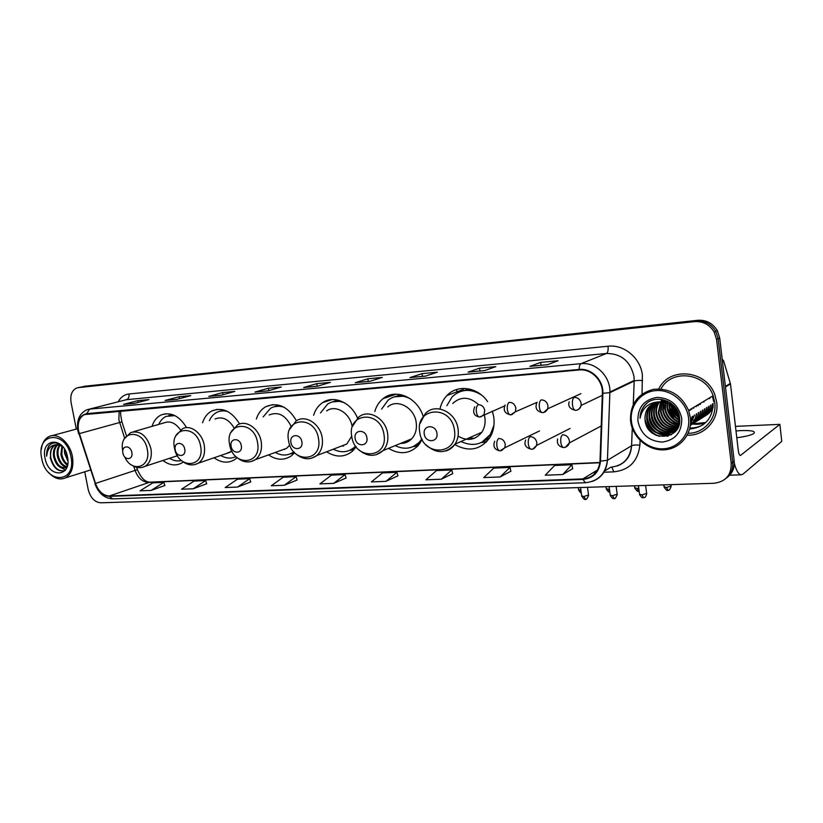 <?xml version="1.0" encoding="UTF-8"?>
<svg xmlns="http://www.w3.org/2000/svg" width="823" height="823" viewBox="0 0 823 823"><rect width="100%" height="100%" fill="white"/><g stroke="black" fill="none" stroke-linecap="round" stroke-linejoin="round"><path stroke-width="1.23" d="M454.749 444.543C468.74 452.239 480.416 449.986 489.747 437.774C493.45 431.684 494.788 424.761 493.749 416.983L492.36 411.068M388.549 448.35C399.68 454.924 409.587 453.998 418.249 445.562L422.178 439.533M326.587 451.776C335.897 457.629 344.487 457.465 352.347 451.271L356.153 446.817M268.504 454.893C276.579 460.294 284.202 460.613 291.363 455.829L294.634 452.712M214.042 457.773C221.222 462.876 228.105 463.503 234.658 459.656L237.147 457.681M162.903 460.489C169.404 465.345 175.68 466.199 181.729 463.02L183.282 461.981M239.606 423.989C231.788 411.274 222.549 406.901 211.912 410.893C207.458 413.218 204.351 417.168 202.581 422.744M296.486 420.8C287.999 406.439 277.732 401.747 265.675 406.737C261.23 409.329 258.113 413.424 256.344 419.02M357.532 418.135C351.287 402.488 333.747 394.855 322.698 402.57C318.367 405.461 315.343 409.689 313.635 415.245M423.156 416.366C417.59 397.416 395.565 387.983 383.106 398.641C379.094 401.861 376.327 406.161 374.784 411.541M487.607 401.634C477.649 386.913 457.413 384.125 446.982 395.503C443.628 399.001 441.344 403.26 440.14 408.28M186.564 427.569C179.311 415.852 170.865 411.644 161.205 414.936C156.833 417.035 153.788 420.841 152.049 426.345M689.612 429.061C704.632 427.353 712.512 418.825 713.222 403.476C712.512 418.825 704.632 427.353 689.612 429.061M727.275 477.35C732.47 473.297 734.785 467.865 734.198 461.045L719.683 337.965L717.347 330.671C712.8 323.254 706.288 319.797 697.791 320.301L80.891 387.005M84.718 471.805L88.215 489.562C90.417 497.761 94.594 502.174 100.766 502.812L714.035 483.266C725.649 481.764 731.38 475.138 731.225 463.411L716.555 339.436L714.199 332.091C709.621 324.612 703.068 321.135 694.519 321.628L78.236 387.643L696.165 320.96L83.833 386.337M716.555 339.436L718.119 338.695L715.784 331.381C711.216 323.933 704.683 320.456 696.165 320.96C704.683 320.456 711.216 323.933 715.784 331.381L718.119 338.695L732.717 462.228L718.119 338.695L719.683 337.965M725.773 478.585C730.989 474.521 733.303 469.059 732.717 462.228C733.303 469.059 730.989 474.521 725.773 478.585M687.205 435.202C704.406 436.056 719.23 419.987 716.73 402.385L714.878 394.865C706.515 369.805 669.017 366.472 658.812 388.909C669.017 366.472 706.515 369.805 714.878 394.865L716.73 402.385C719.23 419.987 704.406 436.056 687.205 435.202M78.555 430.902C77.352 422.775 79.337 417.343 84.502 414.586L579.248 369.969C591.13 368.529 603.136 380.535 602.354 393.26L600.008 461.117C598.794 471.836 593.085 477.772 582.869 478.914L109.315 495.981C103.132 495.58 98.523 491.403 95.489 483.44L78.555 430.902M78.278 430.923L95.221 483.523C98.338 491.681 103.06 495.971 109.397 496.372L582.941 479.428C593.434 478.256 599.298 472.145 600.523 461.117L602.868 393.312C603.67 380.267 591.356 367.953 579.176 369.445L86.734 413.63C79.841 415.265 77.023 421.037 78.278 430.923M703.058 424.74C699.015 427.168 694.602 428.351 689.808 428.279M678.759 425.563L678.162 425.265M677.236 424.761L672.237 421.088M665.077 410.368L663.667 404.587M547.46 364.723L557.973 360.741L540.639 362.387L529.909 366.369L547.46 364.723M547.562 364.692L529.909 366.369M541.04 365.289L540.639 362.387M484.552 370.607L495.827 366.636L479.542 368.19L468.081 372.15L484.552 370.607M484.654 370.566L468.081 372.15M479.953 370.998L479.542 368.19M425.47 376.132L437.394 372.191L422.065 373.642L409.977 377.582L425.47 376.132M425.584 376.09L409.977 377.582M422.477 376.378L422.065 373.642M369.866 381.327L382.356 377.418L367.891 378.796L355.269 382.695L369.866 381.327M355.598 382.633L370.011 381.286L355.269 382.695M368.313 381.44L367.891 378.796M134.674 403.321L148.922 399.587L137.883 400.636L123.573 404.36L134.674 403.321M134.807 403.28L123.573 404.36M138.213 402.396L137.883 400.636M176.76 399.381L190.761 395.616L179.136 396.717L165.063 400.482L176.76 399.381M176.883 399.35L165.063 400.482M179.486 398.651L179.136 396.717M221.109 395.235L234.822 391.429L222.58 392.592L208.785 396.388L221.109 395.235M221.243 395.205L208.785 396.388M222.961 394.721L222.58 392.592M267.938 390.863L281.312 387.016L268.38 388.24L254.914 392.077L267.938 390.863M268.061 390.822L254.914 392.077M268.792 390.616L268.38 388.24M317.441 386.234L330.404 382.356L316.742 383.652L303.666 387.52L317.441 386.234M304.006 387.458L317.596 386.182L303.666 387.52M317.174 386.224L316.742 383.652M78.236 387.643L76.745 387.972C71.91 390.246 70.027 395.122 71.097 402.591L76.302 429.081M441.323 479.212L451.796 469.933L436.509 470.591L425.882 479.809L441.323 479.212L452.712 473.616M500.147 476.949L510.003 467.413L493.779 468.112L483.749 477.577L500.147 476.949L510.888 471.219M562.716 474.532L571.862 464.748L554.609 465.489L545.258 475.21L562.716 474.532L572.715 468.668M284.264 485.272L296.115 476.651L283.205 477.217L271.261 485.776L284.264 485.272L297.093 480.035M237.518 487.072L249.698 478.657L237.466 479.192L225.204 487.545L237.518 487.072L250.696 481.949M193.21 488.78L205.678 480.56L194.063 481.064L181.523 489.232L193.21 488.78L206.686 483.77M151.154 490.405L163.859 482.371L152.821 482.844L140.054 490.827L151.154 490.405L164.878 485.498M385.925 481.352L396.923 472.299L382.5 472.927L371.368 481.908L385.925 481.352L397.869 475.879M333.654 483.368L345.115 474.542L331.484 475.128L319.91 483.893L333.654 483.368L346.082 478.019M345.115 474.542L346.092 478.07M296.115 476.651L297.113 480.087M249.698 478.657L250.706 482M205.678 480.56L206.696 483.811M163.859 482.371L164.888 485.539M396.923 472.299L397.879 475.931M451.796 469.933L452.722 473.667M510.003 467.413L510.908 471.27M571.862 464.748L572.726 468.719M70.953 456.642C66.169 429.596 35.523 432.188 41.716 458.473C46.16 484.768 76.827 483.513 70.953 456.642M48.331 472.176C53.968 478.451 59.678 480.344 65.47 477.854C71.683 473.997 73.998 466.836 72.393 456.384C69.986 442.815 57.805 432.363 49.38 436.396C44.812 438.546 42.117 442.959 41.315 449.615M67.928 461.219L64.544 453.206L64.441 449.049M67.867 459.594L65.254 450.479M67.537 465.077C64.091 463.03 61.869 459.429 60.892 454.265L61.92 446.025M67.681 464.347C64.606 462.115 62.651 458.668 61.807 454.008L62.497 446.539M66.426 466.991C61.766 466.013 58.7 462.135 57.229 455.335C56.664 451.107 57.466 447.65 59.606 444.965M66.817 466.641C62.394 465.376 59.503 461.518 58.145 455.068C57.61 451.148 58.279 447.846 60.161 445.15M67.27 466.147L65.48 467.608C59.791 468.945 55.799 465.211 53.536 456.415C52.919 450.963 54.246 447.033 57.497 444.626M67.002 466.97L66.406 467.32C60.707 468.657 56.725 464.933 54.462 456.148C53.865 450.983 55.048 447.156 58.011 444.657M63.474 447.609C57.805 441.797 52.775 441.375 48.403 446.354L46.623 456.189C47.395 448.782 50.789 444.945 56.787 444.657L54.884 445.13C51.201 447.198 49.822 451.23 50.748 457.228C50.11 451.127 51.756 447.023 55.666 444.904L56.046 444.759M56.787 444.657L62.095 446.138M45.059 458.267C48.495 478.513 72.033 477.433 67.496 456.858C63.855 436.169 40.337 438.042 45.059 458.267M46.623 456.189C46.376 450.407 47.929 446.261 51.273 443.741M64.955 470.602C58.196 471.867 53.423 467.413 50.625 457.249M65.501 469.902L60.058 467.227M66.57 468.04L65.655 467.557M65.624 467.536L63.68 466.075M65.079 470.468L64.904 470.55C58.011 472.258 53.094 467.855 50.152 457.331M65.377 470.077L58.022 465.695M66.437 468.318L61.622 464.511M67.414 465.581L65.212 463.328M131.824 452.475C130.538 444.667 121.187 445.305 122.905 453.041C124.16 460.777 133.511 460.252 131.824 452.475M180.566 429.945C175.597 422.96 170.083 420.604 164.044 422.868L133.686 431.664M174.929 415.636L166.133 416.366C162.882 417.919 160.423 420.594 158.767 424.39M173.118 414.823L168.653 415.512M169.528 458.308C173.53 460.777 177.501 461.518 181.42 460.541M174.486 456.683L177.48 455.798M184.743 449.152C183.467 441.077 173.488 441.766 175.217 449.749C176.451 457.753 186.44 457.187 184.743 449.152M233.969 427.744C228.599 419.072 222.282 416.15 215.019 418.989M227.693 411.531C223.805 410.42 220.183 410.698 216.83 412.364C213.538 414.082 211.048 416.86 209.361 420.697M225.42 410.502L219.834 411.253M234.874 457.063L236.016 456.672M220.718 455.489C226.006 458.524 231.068 458.884 235.923 456.59M225.986 453.679L231.88 451.097M241.293 445.603C240.038 437.239 229.36 437.98 231.109 446.241C232.323 454.522 242.991 453.915 241.293 445.603M291.116 426.324C285.519 415.09 278.195 411.315 269.152 414.977M284.141 407.282C279.264 405.626 274.748 405.945 270.602 408.239L263.175 416.87M281.271 405.934L274.296 406.727M283.668 449.409L284.665 449.471M290.375 453.833L294.048 452.084M275.211 452.465C281.805 455.983 287.906 455.849 293.533 452.043L293.821 451.827M280.705 450.479L286.599 448.35L289.789 445.068M301.866 441.797C300.642 433.135 289.192 433.927 290.941 442.476C292.124 451.055 303.574 450.407 301.866 441.797M352.172 426.808C350.361 413.249 335.578 404.175 326.659 410.903M344.755 402.941C338.551 400.431 332.842 400.811 327.636 404.083L320.486 412.961M341.092 401.12L332.338 401.933L337.965 400.122M393.754 395.009L393.188 394.351M385.503 397.828L385.051 397.283M341.823 445.932L343.613 446.015M349.724 450.335L355.927 446.508M333.284 449.204C340.948 453.051 347.892 452.506 354.116 447.547L355.629 446.076M338.87 447.064L346.822 444.019L351.719 436.159M366.904 437.713C365.71 428.721 353.406 429.575 355.166 438.443C356.308 447.342 368.611 446.642 366.904 437.713M400.636 443.391C404.957 443.484 408.64 441.972 411.685 438.844C415.564 434.513 417.066 429.02 416.181 422.364C414.37 407.508 397.139 398.322 387.787 406.932M410.173 398.661C402.087 394.721 394.731 395.215 388.106 400.132L381.615 409.124M405.4 396.069L394.32 396.84M457.485 391.635L455.983 389.721M449.687 394.505L449.029 393.631M403.609 442.167L406.716 442.301M413.341 446.539L420.625 441.519L422.096 439.708M395.194 445.624C404.443 450.027 412.549 448.823 419.504 441.992L421.849 438.875M417.806 446.035L416.983 446.066M436.92 433.31C435.779 423.979 422.508 424.894 424.267 434.102C425.368 443.35 438.628 442.589 436.92 433.31M458.051 436.118C467.413 441.509 475.334 440.223 481.836 432.25C484.593 428.011 485.611 423.135 484.881 417.6L484.202 414.483M478.636 404.659C469.501 396.563 460.87 396.161 452.722 403.455M481.332 394.896C470.447 388.302 460.715 388.96 452.125 396.871L446.858 405.698M474.82 390.843C469.861 389.464 465.118 389.66 460.602 391.439M469.017 437.949L474.459 438.299M481.753 442.352L492.226 432.723M460.993 441.509C472.865 447.012 482.648 444.708 490.333 434.595L493.944 425.244M486.372 442.064L482.463 442.301M461.312 390.812L464.069 388.384M736.791 437.733C745.268 436.643 750.926 435.244 753.765 433.536C755.967 431.19 751.481 430.223 740.278 430.624L735.999 430.954M689.869 428.011C694.694 428.145 699.159 427.014 703.254 424.606M734.332 463.308C736.307 470.807 738.643 474.645 741.348 474.789L743.004 474.089L781.768 441.344L779.865 424.349L740.422 455.479C739.435 455.284 738.725 453.607 738.282 450.438L730.485 383.95L725.464 386.954M779.865 424.349L735.453 426.376M722.172 359.065L723.654 360.978L730.485 383.95M688.553 417.991C686.732 402.159 671.218 389.269 655.921 390.596C640.603 391.697 629.338 406.253 631.447 421.561C633.329 436.89 648.051 449.615 663.276 448.802C678.533 448.206 690.6 433.814 688.553 417.991M690.363 417.631L688.625 410.461C681.351 394.917 669.593 387.88 653.349 389.361C637.938 393.589 630.325 403.836 630.49 420.1L630.634 421.376C632.609 437.394 647.979 450.695 663.904 449.842C679.86 449.235 692.503 434.184 690.363 417.631L690.363 417.662M688.131 433.299C703.881 433.484 717.039 418.619 714.765 402.519L713.14 395.74C705.63 372.552 671.177 368.663 660.951 389.012M713.232 406.078C711.936 409.905 709.621 412.909 706.299 415.101M677.679 413.485L674.304 407.992M678.708 417.384C674.449 414.37 671.959 410.317 671.229 405.255L671.229 405.214M678.584 416.623C674.922 413.804 672.689 410.163 671.866 405.698M678.872 419.915C673.389 417.127 670.128 412.642 669.12 406.459L669.006 403.836M678.872 419.339C673.667 416.479 670.591 412.086 669.644 406.151L669.521 404.124M678.728 421.952C672.175 419.545 668.255 414.782 666.98 407.663L667.072 402.961M678.79 421.469C672.484 418.969 668.729 414.257 667.515 407.364L667.535 403.147M678.399 423.701C670.868 421.757 666.342 416.819 664.819 408.887L665.313 402.385M678.491 423.279C671.198 421.222 666.825 416.315 665.365 408.578L665.745 402.509M677.915 425.244C669.5 423.855 664.408 418.814 662.649 410.121L663.667 402.025M678.049 424.874C669.85 423.341 664.891 418.321 663.194 409.813L664.068 402.097M677.329 426.633C668.091 425.882 662.474 420.79 660.457 411.366L662.114 401.83M677.483 426.304C668.451 425.378 662.957 420.296 661.003 411.058L662.494 401.861M676.64 427.898C666.661 427.847 660.53 422.765 658.235 412.621L660.632 401.778M676.815 427.59C667.021 427.363 661.013 422.271 658.791 412.313L660.992 401.778M675.868 429.04C665.221 429.781 658.595 424.73 656.003 413.897L655.962 413.568C655.54 409.309 656.62 405.4 659.213 401.84M676.064 428.762C665.581 429.297 659.079 424.236 656.559 413.578L656.528 413.249C656.106 409.134 657.114 405.317 659.562 401.809M676.959 429.349C667.443 434.009 654.83 426.191 653.74 415.173L653.709 414.854C653.246 410.019 654.635 405.739 657.855 402.005M675.23 429.822C664.13 431.211 657.155 426.221 654.306 414.854L654.275 414.525C653.822 409.844 655.129 405.646 658.184 401.953M676.804 429.575C667.556 436.283 652.536 428.598 651.466 416.469L651.425 416.14C650.962 410.718 652.66 406.099 656.538 402.282M676.804 429.585C667.422 435.706 653.112 427.95 652.032 416.14L652.001 415.821C651.528 410.543 653.153 406.006 656.867 402.2M677.586 428.279C669.624 438.741 650.252 431.9 649.162 417.775L649.121 417.446C648.668 411.407 650.715 406.48 655.283 402.653M677.216 428.927C668.729 438.093 650.808 430.902 649.738 417.446L649.697 417.117C649.234 411.233 651.199 406.377 655.592 402.55M659.336 401.83C649.46 403.579 644.697 409.556 645.047 419.751C646.353 443 682.987 440.83 679.561 417.961C678.481 401.717 656.209 393.127 645.541 404.35C641.899 408.177 640.068 412.807 640.057 418.259C642.238 407.879 648.668 402.396 659.336 401.83C668.297 401.717 674.531 405.924 678.029 414.442L678.697 417.333C682.39 438.649 648.647 440.5 646.837 419.092L646.796 418.763C646.364 412.086 648.791 406.881 654.069 403.136M678.029 414.442L678.584 414.113L679.253 416.994C682.936 438.289 649.224 440.14 647.423 418.763L647.382 418.434C646.94 411.911 649.265 406.778 654.367 403.003M709.642 397.838L709.765 398.61M671.157 404.463L671.105 403.352M703.768 401.367L703.902 402.149M669.531 403.507L669.624 402.344M667.165 402.468L667.474 401.182M699.766 403.774L699.889 404.556M667.618 402.632L667.875 401.377M700.27 403.465L700.394 404.258M665.437 401.963L665.869 400.76M697.729 404.998L697.863 405.78M665.858 402.066L666.27 400.832M698.243 404.69L698.367 405.482M663.832 401.645L664.336 400.575M664.223 401.706L664.717 400.606M696.196 405.914L696.32 406.634M662.299 401.49L662.865 400.523M693.614 407.467L693.748 408.27M662.669 401.511L663.225 400.523M660.828 401.47L661.466 400.595M661.682 400.317L662.35 399.536M691.526 408.722L691.659 409.525M661.188 401.459L661.805 400.564M689.941 409.669L690.075 410.482M645.047 419.751C644.635 412.611 647.341 407.21 653.184 403.558M637.928 421.16C640.973 434.369 649.131 441.344 662.433 442.074C675.518 439.986 681.958 432.096 681.753 418.413C678.594 404.875 670.272 397.869 656.785 397.406C643.812 399.824 637.527 407.735 637.928 421.16M640.057 418.259C640.232 412.056 642.588 406.984 647.104 403.033M659.367 436.385C651.26 433.165 646.446 427.127 644.913 418.269M668.153 436.097L659.902 434.297M656.178 432.147C651.014 428.176 648.03 423.073 647.228 416.829M671.403 434.667L667.432 434.472M666.723 434.359L662.031 432.867M658.256 430.645C653.215 426.695 650.304 421.664 649.522 415.533M660.313 429.153C655.396 425.224 652.557 420.265 651.795 414.247M692.482 416.315L690.579 422.405M662.35 427.662C657.556 423.763 654.789 418.866 654.059 412.981M694.581 415.018L690.446 424.401M664.356 426.191C660.18 422.775 657.567 418.475 656.528 413.311M696.659 413.732C695.929 418.485 693.82 422.322 690.353 425.213M698.717 412.457C697.739 418.249 694.941 422.559 690.332 425.378C694.797 422.549 697.513 418.29 698.46 412.611M700.764 411.191C699.581 417.775 696.196 422.374 690.61 424.997M670.251 421.798C666.671 418.681 664.336 414.864 663.266 410.338M702.78 409.936C701.721 415.996 698.727 420.399 693.779 423.135M704.786 408.702C703.603 415.214 700.25 419.771 694.725 422.384M674.058 418.886L667.69 408.455M706.772 407.478C705.589 413.948 702.256 418.496 696.752 421.098M675.92 417.436L669.881 407.55M708.737 406.253C707.564 412.704 704.241 417.23 698.758 419.823M677.761 415.975L672.062 406.655M710.681 405.05C708.366 415.193 702.04 420.214 691.68 420.111M691.474 420.09L690.559 419.977M674.953 407.766L674.418 406.387M712.615 403.856C711.329 410.708 707.667 415.348 701.618 417.775M713.119 407.56L705.723 415.543M656.559 435.49C651.116 432.672 647.382 428.186 645.376 422.055M667.556 436.262L658.05 433.69M652.33 429.092L648.287 422.466M671.095 434.842L666.836 434.595M665.992 434.441L660.169 432.229M654.223 427.281L650.808 421.705M656.013 425.368L653.38 421.067M692.225 416.479L690.59 422.024M657.618 423.187L656.106 420.728M694.324 415.183L690.466 424.236M696.402 413.887C695.702 418.516 693.686 422.271 690.363 425.162M700.507 411.346C699.457 417.374 696.495 421.767 691.608 424.534M702.533 410.101C701.484 416.099 698.532 420.471 693.655 423.228M704.539 408.856C703.49 414.823 700.548 419.185 695.692 421.932M706.525 407.622C705.362 414.051 702.07 418.578 696.639 421.201M708.49 406.408C707.327 412.796 704.056 417.302 698.645 419.925M710.444 405.204C709.282 411.562 706.021 416.047 700.64 418.66M712.368 404C711.216 410.327 707.965 414.802 702.616 417.405M713.171 407.035C711.514 410.893 708.994 413.753 705.599 415.625M697.791 320.301L694.519 321.628M734.198 461.045L731.225 463.411M119.15 411.14L118.872 419.853L124.664 438.309M118.173 401.758C120.734 397.149 124.335 394.567 128.974 393.991L608.032 346.236C608.392 350.104 607.878 352.511 606.5 353.468L126.433 399.69L89.337 409.144M608.032 346.236C623.937 344.24 640.572 358.015 642.382 375.031L642.043 394.104M602.868 393.312L609.874 392.653L634.204 381.039L634.008 376.605C630.48 361.307 621.314 353.592 606.5 353.468L581.038 363.663C595.626 361.853 610.501 376.327 609.894 392.015L607.446 460.294C606.582 470.9 601.5 477.947 592.2 481.455M95.221 483.523L79.008 433.721M94.882 483.626C98.503 493.306 104.449 498.388 112.73 498.861L109.397 496.372M582.941 479.428L585.42 482.731C598.29 481.311 605.625 473.832 607.436 460.304L631.57 445.757L632.28 428.166L631.58 445.747C633.309 444.986 636.076 444.79 639.883 445.171C637.938 461.209 629.266 470.108 613.876 471.846L603.681 472.248M600.523 461.117L607.436 460.304L609.894 392.015L634.224 380.432L634.214 381.039C635.963 380.421 638.761 380.267 642.619 380.565M579.176 369.445C579.197 366.276 579.814 364.352 581.038 363.663L89.614 409.113L86.734 413.63M77.856 430.655C76.416 420.399 79.409 413.434 86.827 409.782L126.433 399.69C128.481 398.857 129.324 396.964 128.974 393.991M640.088 440.398L639.883 445.171M595.821 472.546L593.146 472.659M604.596 471.023L610.769 467.197C623.114 465.756 630.048 458.606 631.57 445.757L631.58 445.747C630.912 455.808 626.118 462.547 617.188 465.972M633.247 404.597L634.204 381.039L633.257 404.577M611.756 467.135L613.876 471.846M582.869 478.914L597.591 469.943M79.265 433.628L121.938 421.88L126.433 435.748M95.489 483.44L135.075 470.427C137.997 478.091 142.502 482.083 148.593 482.412L599.885 462.752M133.738 466.302L135.075 470.427L137.41 469.645C140.99 477.937 145.157 482.113 149.899 482.165L599.916 462.505M109.315 495.981L149.899 482.165M137.39 469.594L136.669 467.351M121.979 421.993L121.938 421.88C120.652 415.78 120.323 412.148 120.94 410.975M124.633 456.786C131.67 473.379 151.288 467.546 147.327 449.615C143.809 428.217 118.234 430.059 122.771 450.983M142.533 467.32L145.095 466.322C150.218 462.917 152.162 457.063 150.959 448.751C146.957 435.573 140.208 430.162 130.703 432.528L124.458 438.7M171.801 414.37L169.415 415.276M200.617 446.2C197.098 423.948 169.672 426.16 174.455 447.877C177.747 469.604 205.153 468.308 200.617 446.2M195.154 464.501L198.353 463.164C203.456 459.481 205.421 453.535 204.258 445.325C202.335 433.104 190.339 424.154 182.397 428.824L176.019 435.593M235.224 456.919L236.108 456.765M223.63 409.916L220.399 411.068M257.548 442.558C254.081 419.535 224.751 421.901 229.576 444.348C232.796 466.826 262.105 465.437 257.548 442.558M251.354 461.487L255.428 459.615C260.387 455.633 262.311 449.646 261.2 441.653C259.266 428.618 245.912 419.391 237.415 424.997L230.985 432.425M294.14 453.278L290.57 453.751L294.459 452.537M278.894 405.173L274.604 406.624M318.511 438.659C315.116 414.792 283.678 417.333 288.544 440.572C291.681 463.843 323.069 462.351 318.511 438.659M311.526 458.257L316.814 455.531C321.423 451.261 323.213 445.325 322.174 437.733C320.229 423.67 305.066 414.185 296.013 421.109L289.717 429.246M353.88 449.769L350.073 450.263L355.207 448.175M383.96 434.472C380.648 409.71 346.874 412.436 351.771 436.529C354.806 460.643 388.507 459.049 383.96 434.472M376.121 454.78L383.106 450.582C387.047 446.107 388.549 440.418 387.612 433.515C385.658 418.094 367.963 408.475 358.447 417.343L352.625 426.17M417.899 445.943L413.105 446.642L419.915 443.474M401.254 394.731L394.063 396.923M454.409 429.956C451.21 404.237 414.823 407.179 419.74 432.178C422.631 457.207 458.925 455.489 454.409 429.956M445.634 451.025C449.502 449.944 452.619 447.661 454.996 444.173C457.814 439.791 458.833 434.729 458.041 428.978C456.065 411.613 434.544 402.19 424.956 414.103L420.162 423.382M486.743 441.673L481.218 442.609L489.634 437.949M469.285 388.981L460.026 391.645M480.889 416.819L483.975 414.576L484.768 410.41C483.883 406.706 481.743 404.793 478.348 404.679C476.651 405.749 475.992 408.187 476.373 411.994C476.97 415.204 478.07 416.891 479.675 417.045L480.159 416.932M581.192 492.164L580.544 490.127L578.528 489.49L578.271 487.597M511.855 414.648L515.342 411.798L515.867 408.136C514.972 404.371 512.78 402.437 509.272 402.324C507.637 403.404 507.009 405.873 507.38 409.741C507.976 413.012 509.046 414.72 510.599 414.885L511.073 414.771M606.325 489.047C609.432 493.913 609.329 491.166 609.812 491.948L608.392 489.274L606.273 488.605L606.016 486.712M609.442 489.212L608.392 489.274M543.828 412.416L547.717 408.753L547.964 405.79C547.069 401.963 544.816 399.999 541.205 399.885C539.621 400.976 539.024 403.486 539.394 407.416C539.981 410.739 541.02 412.488 542.522 412.652L542.985 412.539M638.71 491.002L637.002 488.399L634.78 487.71L634.533 485.807M638.782 488.245L637.002 488.399M576.861 410.101C579.155 409.442 580.565 407.879 581.1 405.42L581.131 403.363C580.225 399.484 577.911 397.478 574.187 397.375C572.664 398.476 572.098 401.027 572.479 405.019C573.045 408.393 574.053 410.173 575.503 410.358L575.935 410.235M668.06 490.138L666.424 487.504L664.079 486.784L663.832 484.87M671.115 486.002L666.424 487.504M585.616 499.098L583.754 496.526L581.696 495.837L580.554 487.525M501.526 450.593L504.838 447.763L505.281 444.307C504.396 440.603 502.236 438.659 498.8 438.484C497.154 439.647 496.516 442.136 496.886 445.953C497.462 449.08 498.501 450.726 500.024 450.881L500.59 450.737M588.527 494.983L583.754 496.526M614.195 498.347L612.394 495.734L610.224 495.014L609.102 486.609M532.954 448.957L536.586 445.449L536.822 442.568C535.938 438.803 533.716 436.838 530.166 436.663C528.582 437.836 527.975 440.367 528.345 444.235C528.901 447.414 529.919 449.091 531.391 449.255L531.936 449.101M617.168 494.191L612.394 495.734M643.586 497.586L641.858 494.932L639.553 494.181L638.453 485.683M565.401 447.259L569.341 442.928L569.393 440.778C568.498 436.951 566.224 434.945 562.562 434.77C561.029 435.964 560.453 438.536 560.823 442.465C561.379 445.706 562.366 447.403 563.786 447.578L564.311 447.424M646.631 493.378L641.858 494.932M740.813 455.314L740.021 455.356M725.392 386.368L730.361 383.395M723.654 360.978L722.471 361.606M670.025 402.601L670.323 403.939M670.529 404.741L672.206 409.175M676.547 415.677L679.623 418.619M690.476 424.061L704.642 423.526M692.287 423.968L705.867 422.446C701.103 424.37 696.165 424.791 691.032 423.711L690.734 423.66M690.991 423.722L692.102 423.938M713.726 401.737L712.451 396.151M165.361 413.774L161.205 414.936M217.231 409.34L211.912 410.893M272.65 404.607L265.675 406.737M332.111 399.546L322.698 402.57M396.254 394.145L383.106 398.641M462.289 389.855L446.982 395.503M717.347 330.671L714.199 332.091M84.502 414.586L86.559 414.062M77.907 430.892L78.669 433.855M112.73 498.861L585.42 482.731M78.082 387.654L79.553 387.314M268.103 390.812L255.264 392.015M221.274 395.194L209.145 396.326M176.924 399.34L165.433 400.41M134.849 403.27L123.944 404.288M425.614 376.08L410.286 377.52M484.696 370.556L468.38 372.089M547.583 364.682L530.187 366.307M77.568 428.742L52.024 435.676M66.406 467.32L65.48 467.608M55.666 444.904L54.884 445.13M90.448 470.005L65.47 477.854M177.429 455.716L145.095 466.322C140.558 468.513 135.98 468.03 131.341 464.872M230.481 452.136L198.353 463.164C193.261 465.88 188.107 465.386 182.881 461.682M286.599 448.35L255.428 459.615C249.647 463.102 243.762 462.629 237.785 458.185M355.31 447.084L354.116 447.547M346.822 444.019L316.814 455.531C310.178 460.18 303.368 459.769 296.383 454.306M420.625 441.519L419.504 441.992M411.685 438.844L383.106 450.582C375.432 457.104 367.408 456.888 359.023 449.944M491.393 434.112L490.333 434.595M481.836 432.25L454.996 444.173C446.159 453.864 436.519 454.101 426.057 444.883M474.706 406.809C472.412 412.683 474.069 416.099 479.675 417.045L504.725 405.883M578.59 489.911C580.02 492.247 580.915 493.172 581.264 492.689M505.178 405.029C502.925 410.214 504.736 413.496 510.599 414.885L515.342 411.798L537.172 402.293M536.617 403.352C534.971 408.383 536.935 411.479 542.522 412.652C544.795 412.488 546.523 411.191 547.717 408.753L580.915 393.672M634.831 488.162C636.92 491.074 638.113 492.051 638.401 491.115L639.142 491.012M569.146 401.809C567.839 406.233 569.958 409.072 575.503 410.358C577.911 410.358 579.773 408.712 581.1 405.42L602.282 395.349M664.13 487.247C666.239 490.199 667.453 491.208 667.772 490.251C668.091 489.397 668.873 492.391 671.167 486.475L670.94 484.644M581.758 496.29C583.805 499.17 584.978 500.137 585.266 499.211C585.914 500.24 587.015 498.985 588.589 495.446L587.478 487.298M494.695 441.231C492.761 446.529 494.541 449.749 500.024 450.881L504.838 447.763L539.497 430.954M610.285 495.497C613.547 500.528 613.341 497.637 613.865 498.46C614.493 499.51 615.614 498.244 617.24 494.664L616.139 486.393M525.65 440.058C523.757 444.687 525.671 447.753 531.391 449.255C533.191 449.43 534.919 448.165 536.586 445.449L570.02 428.505M639.615 494.674C642.917 499.787 642.712 496.855 643.267 497.699C643.823 497.01 645.088 499.242 646.703 493.872L645.613 485.447M557.634 438.968C556.657 443.834 558.704 446.704 563.786 447.578C566.687 447.156 568.539 445.613 569.341 442.928L601.222 425.975M741.348 474.789L729.692 475.2M723.51 360.587L722.419 361.163M713.14 395.74L688.625 410.461M679.572 418.053L679.057 417.621M669.644 406.151L669.12 406.459M667.515 407.364L666.98 407.663M665.365 408.578L664.819 408.887M663.194 409.813L662.649 410.121M661.003 411.058L660.457 411.366M658.791 412.313L658.235 412.621M656.559 413.578L656.003 413.897M654.306 414.854L653.74 415.173M652.032 416.14L651.466 416.469M649.738 417.446L649.162 417.775M647.423 418.763L646.837 419.092"/></g></svg>
